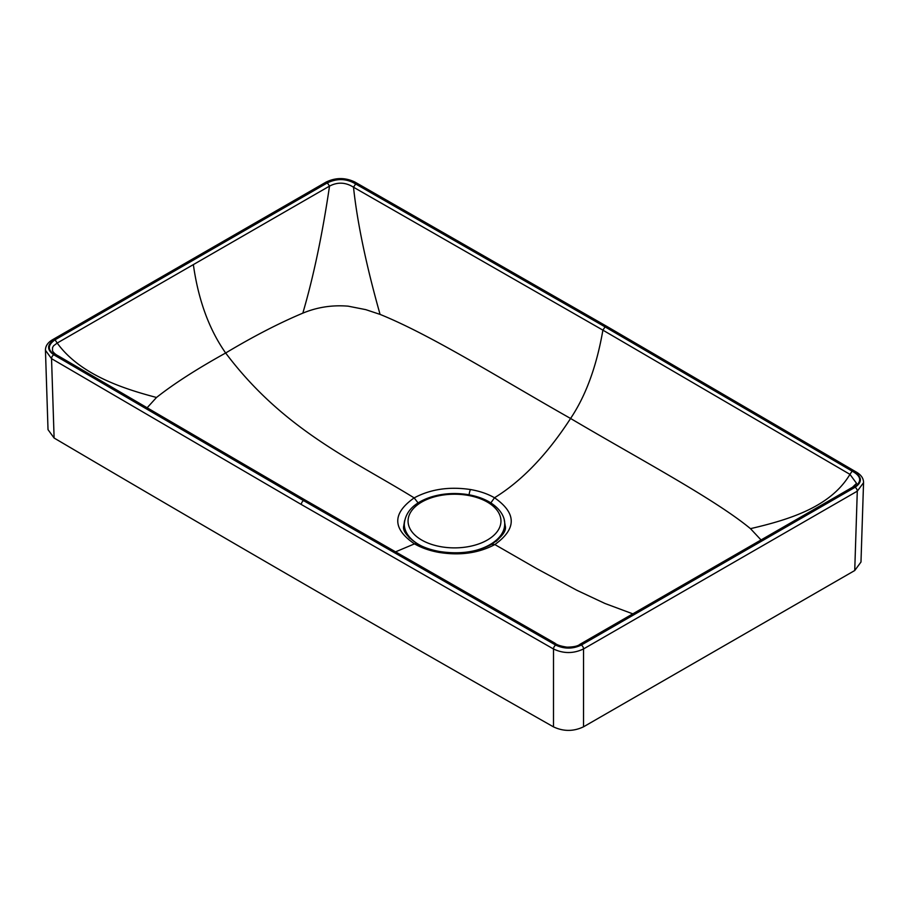 <?xml version="1.0" encoding="UTF-8"?>
<svg xmlns="http://www.w3.org/2000/svg" width="909" height="909" viewBox="0 0 909 909"><rect width="100%" height="100%" fill="white"/><g stroke="black" fill="none" stroke-linecap="round" stroke-linejoin="round"><path stroke-width="1.36" d="M553.501 726.882L553.513 649.003L301.333 504.518A3.136 1.818 -60 0 1 303.561 500.62L555.706 645.106A3.136 1.795 -60.4 0 0 553.513 649.003C563.546 653.73 573.556 653.707 583.533 648.935L857.289 491.167L854.733 570.522L583.521 726.814C573.545 731.552 563.535 731.575 553.501 726.882A37652.518 21738.485 0 0 1 302.629 583.124A37652.518 21738.485 180 0 1 54.108 438.024L48.018 429.639L45.45 350.295L51.54 358.657L54.108 438.024M404.607 520.652L403.676 526.3M504.279 520.175L505.324 526.266M505.324 526.163C506.506 530.981 501.961 537.003 491.701 544.241L494.837 544.559C478.475 553.229 459.704 555.831 438.547 552.331C429.355 550.627 421.344 547.797 414.493 543.866C392.29 528.743 392.188 513.426 414.163 497.893C430.536 489.167 449.296 486.383 470.453 489.531C479.645 491.099 487.667 493.848 494.507 497.757C516.698 513.221 516.812 528.822 494.837 544.548L536.515 568.523L576.885 590.293L604.962 603.474L632.834 613.859M418.095 502.916L414.163 497.893C352.487 459.772 283.642 430.127 225.659 352.999C253.406 336.387 279.131 323.104 302.822 313.151C317.173 307.185 332.296 304.856 348.192 306.174L365.804 309.651L380.076 314.4C431.934 335.41 501.052 379.167 570.579 418.47C638.538 458.681 714.167 498.666 750.47 528.652L761.049 539.969M490.86 502.882L494.507 497.757C521.834 480.952 547.184 454.523 570.579 418.47C585.873 395.654 596.645 366.213 602.894 330.149L353.51 187.22C345.647 182.232 337.659 181.868 329.524 186.106L193.356 264.61C198.31 299.913 209.081 329.376 225.659 352.999C196.844 368.986 173.789 383.814 156.507 397.472L146.951 407.982M438.547 552.331A6.272 1.42 -79.9 0 1 439.467 551.49C430.798 549.9 423.389 547.332 417.231 543.764L414.493 543.866L395.245 551.979M380.076 314.4C369.952 278.54 358.101 230.613 353.51 187.22L355.646 183.959L605.064 326.876L852.131 471.135L849.949 474.362L856.551 483.349L852.494 487.258L579.976 644.299C577.942 646.106 573.624 647.06 567.011 647.151C560.785 646.231 556.751 644.89 554.899 643.152L305.504 500.245L58.46 355.998C55.597 354.555 53.608 352.84 52.495 350.851L52.529 347.624L53.529 345.852L57.199 343.045C80.537 375.451 125.453 389.257 156.507 397.472M555.501 644.049L303.936 500.404L56.869 356.146C47.495 350.999 46.893 345.545 55.04 339.807L57.199 343.045L193.356 264.61M715.644 566.716L851.903 488.144M553.354 643.311C562.182 648.731 571.579 649.117 581.533 644.458L579.374 645.197M56.869 356.146L59.051 356.907M355.646 183.959C346.67 178.539 337.25 178.175 327.354 182.879L329.524 186.106C322.365 234.567 313.469 276.915 302.822 313.151M750.47 528.652C790.33 519.437 830.712 506.597 849.949 474.362L602.894 330.149L605.064 326.876M854.733 570.522L860.982 562.035L863.55 482.702C863.607 478.623 861.368 475.168 856.812 472.362A3.136 1.829 120.5 0 0 855.221 472.498C862.141 477.452 862.096 482.372 855.074 487.281L581.317 645.049C572.806 649.083 564.273 649.106 555.706 645.106M473.634 550.934A50.2 29.008 -0 0 0 504.688 524.107C505.018 518.698 501.973 509.585 489.201 501.882C482.69 498.166 475.1 495.666 466.431 494.382C454.148 492.678 442.388 493.542 431.15 496.973C414.299 502.484 405.346 511.54 404.289 524.141L404.289 525.118A50.2 29.008 -0 0 0 409.709 538.219M495.837 541.537A50.2 29.008 -0 0 0 504.688 525.072L504.688 524.107M581.317 645.049A3.136 1.807 -120 0 1 583.533 648.935L583.521 726.814M301.333 504.518L51.54 358.657A3.136 1.829 -59.5 0 1 53.779 354.783C46.859 349.829 46.904 344.897 53.926 340L327.683 182.232A3.136 1.807 -120 0 0 326.126 182.073L52.358 339.841A3.136 1.807 60 0 1 53.926 340M505.268 527.3A50.824 29.338 0 0 0 504.688 523.97M404.289 524.038A50.824 29.338 0 0 0 403.732 527.277M470.453 489.531A6.272 1.477 99.2 0 0 469.067 494.814M303.936 500.404L306.106 501.177L305.504 500.245M55.04 339.807L327.354 182.879M717.815 565.943L581.533 644.458M326.126 182.073C335.671 177.46 345.238 177.437 354.84 182.005A3.136 1.795 119.6 0 0 353.294 182.175L605.439 326.649L855.221 472.498M353.294 182.175C344.727 178.175 336.194 178.187 327.683 182.232M303.561 500.62L53.779 354.783M852.131 471.135C861.482 476.225 862.118 481.645 854.062 487.406M354.84 182.005L607.019 326.501A3.136 1.818 120 0 0 605.439 326.649M863.55 482.702L857.289 491.167A3.136 1.807 -120 0 0 855.074 487.281M404.289 524.141A50.2 29.008 -0 0 0 421.14 545.809M487.326 502.063A46.439 26.827 -0 0 0 409.641 514.119A46.439 26.827 -0 0 0 466.51 546.968A46.439 26.827 -0 0 0 487.326 502.063M439.467 551.49C459.579 554.558 476.986 552.138 491.701 544.241M417.231 543.764C407.107 536.742 402.585 530.879 403.676 526.163M52.358 339.841C47.7 342.648 45.405 346.136 45.45 350.283M607.019 326.501L856.812 472.362"/></g></svg>
